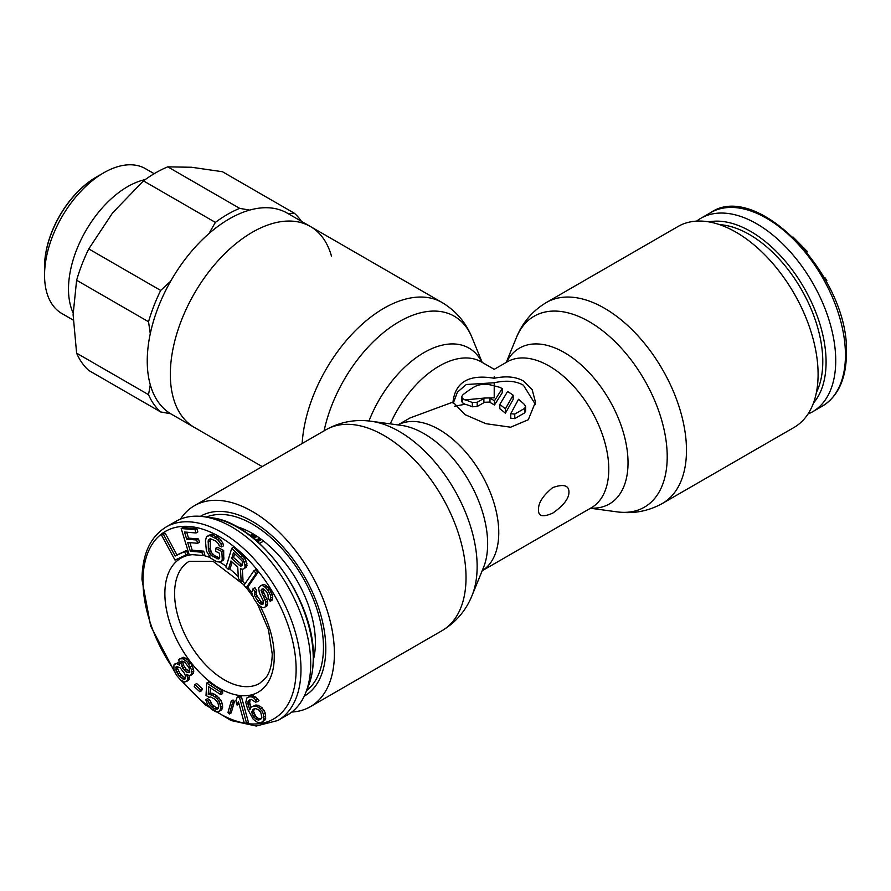 <?xml version="1.0" encoding="UTF-8"?>
<svg xmlns="http://www.w3.org/2000/svg" width="891" height="891" viewBox="0 0 891 891"><rect width="100%" height="100%" fill="white"/><g stroke="black" fill="none" stroke-linecap="round" stroke-linejoin="round"><path stroke-width="1.34" d="M306.582 690.625A100.549 58.049 60 0 0 323.466 647.256A100.549 58.049 -120 0 0 282.235 548.956A100.549 58.049 -120 0 0 206.367 517.058M313.331 659.941A89.145 51.466 60 0 0 315.403 642.6A89.145 51.466 -120 0 0 236.315 526.559M190.852 675.345L193.358 673.429L193.792 671.079L192.333 665.677L187.377 659.217L183.19 657.246L178.835 659.663L179.492 665.176L176.463 663.55L173.934 664.909L173.89 669.497L176.507 675.255L180.628 680.045L184.816 682.016L187.344 680.657L187.778 678.307L186.564 674.398L189.237 675.556L191.543 674.487L191.587 669.898L187.556 662.291L183.112 658.828L179.525 658.805M186.665 681.515L189.17 679.599L189.126 675.523M178.813 662.737L174.625 664.051M199.84 691.772L201.667 690.714L202.279 688.71L196.666 683.542L194.851 684.589L194.238 686.593L199.84 691.772L200.453 689.768L194.851 684.589M220.756 694.624L222.583 693.577L222.717 691.193L208.539 681.971L206.723 683.018L206.01 695.392L208.928 697.297L210.677 696.951L214.876 699.19L217.716 702.52L218.807 706.184L217.337 709.18L214.341 708.713L210.198 705.527L208.271 701.306L205.765 699.68L207.636 704.848L211.702 709.459L216.313 711.976L218.473 711.898L220.801 708.969L220.912 707.064L219.075 701.429L217.07 698.644L212.515 695.18L208.238 694.379L208.672 686.761L220.756 694.624L220.89 692.24L206.723 683.018M218.473 711.898L221.659 709.759L222.627 707.922L222.037 703.099L220.901 700.371L216.836 695.76L212.225 693.254L210.053 693.321L210.365 687.863M218.284 708.222L216.157 707.654L212.013 704.469L210.098 700.259L207.592 698.633L205.765 699.68M229.399 713.947L231.214 712.9L234.456 701.462L233.063 699.981L231.237 701.028L227.996 712.466L229.399 713.947L232.64 702.52L231.237 701.028M237.095 705.093L238.387 701.596L244.245 722.957L246.595 723.292L239.534 697.542L237.184 697.207L235.892 700.705L237.095 705.093L239 703.812M246.595 723.292L248.411 722.245L241.361 696.495L239.011 696.161L237.184 697.207M261.397 722.345L264.694 720.373L265.696 718.369L265.251 713.09L264.037 710.361L260.384 706.363L255.973 704.926L250.95 707.265L249.848 709.882L247.876 703.734L248.4 700.638L251.251 699.424L255.461 702.108L257.187 701.74L254.113 698.21L251.663 696.951L249.703 696.773L246.84 697.987L245.782 702.398L247.642 709.169L253.267 719.304L257.711 722.534L261.397 722.345L262.878 721.42L263.87 719.416L263.424 714.137L262.221 711.408L258.568 707.421L256.118 706.151L252.431 706.34M257.187 701.74L259.003 700.682L255.94 697.163L251.529 695.715L248.322 697.074M251.017 707.22L249.703 702.687L250.193 699.658M186.152 554.848L187.979 553.79L186.252 550.616L176.975 554.97L165.225 533.23L163.365 534.099L161.538 535.157L175.015 560.083L186.152 554.848L184.437 551.663L175.148 556.029L163.398 534.277L161.538 535.157M202.892 555.516L201.889 552.22L190.362 551.262L187.678 542.463L197.668 543.298L196.666 540.002L186.676 539.166L184.493 532.016L196.02 532.974L195.006 529.677L181.185 528.53L189.07 554.369L202.892 555.516L204.718 554.469L203.716 551.173L192.189 550.215L189.883 542.652M196.02 532.974L197.835 531.927L196.833 528.63L183 527.472L181.185 528.53M197.668 543.298L199.495 542.24L198.481 538.944L188.502 538.108L186.698 532.205M220.355 562.087L223.741 559.86L223.674 550.438L217.415 547.274L215.6 548.321L215.745 551.362L219.498 553.266L219.709 557.321L219.364 558.624L218.172 559.002L211.078 555.405L208.349 549.58L208.271 540.169L210.231 538.687L215.622 540.937L218.618 543.933L219.119 545.671L221.614 546.94L221.068 544.189L217.582 539.456L209.652 535.435L206.478 536.783L205.453 540.714L206.389 551.05L210.822 558.234L216.68 561.709L220.355 562.087L221.926 560.907L222.238 559.091L221.848 551.496L215.6 548.321M221.614 546.94L223.441 545.882L222.895 543.142L219.409 538.409L211.479 534.388L208.037 535.602M219.565 557.866L214.597 555.706L211.601 552.71L210.165 548.522L210.365 538.721M228.386 569.394L230.958 560.962L237.752 567.244L238.387 578.627L241.194 581.21L240.403 568.658L242.252 569.327L243.934 568.826L245.192 566.386L243.221 559.425L231.727 548.31L225.98 567.177L228.386 569.394L230.212 568.335L232.128 562.043M243.934 568.826L246.529 566.943L247.019 565.34L245.036 558.367L233.553 547.252L231.727 548.31M241.194 581.21L243.009 580.152L242.33 569.304M246.172 587.848L247.999 586.801L257.922 572.401L255.739 569.717L253.913 570.763L244 585.164L246.172 587.848L256.096 573.459L253.913 570.763M263.903 607.74L265.34 606.76L265.796 602.16L261.041 590.399L261.598 589.296L263.346 588.817L266.064 591.245L267.913 594.264L268.325 598.273L270.173 601.291L270.586 595.288L267.79 590.065L264.46 586.623L262.065 585.398L260.606 585.688L258.613 587.77L259.359 592.983L263.101 600.423L263.201 603.931L262.344 604.521L259.359 602.995L255.372 597.148L254.425 594.943L254.915 591.747L253.066 588.717L251.708 592.515L253.645 598.34L257.945 604.688L262.132 607.528L263.903 607.74L267.166 605.702L267.612 601.102L263.213 591.245L263.123 588.828M263.313 603.24L261.186 601.948L257.198 596.101L256.252 593.885L256.742 590.688L254.893 587.67L253.066 588.717M270.173 601.291L272 600.244L272.78 596.847L271.154 591.524L266.275 585.576L263.892 584.351L260.606 585.688M185.562 678.018L182.878 676.637L179.826 673.24L177.677 668.684L177.543 666.501M189.761 671.636L186.019 669.085L183.412 665.109L182.666 661.178L184.771 662.169L189.015 667.693L189.772 672.182L187.923 672.683L185.829 671.691L182.778 668.295L180.828 661.679L182.677 661.178M261.353 718.703L258.668 718.681L255.739 716.319L253.567 711.408L254.291 708.935M240.615 566.275L231.682 558.557L233.52 552.531L242.207 561.063L242.43 565.373L240.615 566.275L242.441 565.228L233.509 557.499L234.689 553.612M263.658 541.115L259.459 543.376M249.892 535.391L253.456 534.054M255.929 540.258L259.649 538.108M257.544 541.661L258.19 541.294L258.19 542.229M256.664 540.993L258.19 541.294M256.742 540.948L260.54 538.754M252.287 537.251L255.561 535.357M253.066 537.874L256.441 535.925M308.397 686.092C311.694 677.839 313.342 668.373 313.354 657.681C315.247 600.189 258.546 522.093 211.2 517.749A106.697 61.602 -120 0 1 313.242 658.182A106.697 61.602 60 0 1 308.397 686.092L305.635 692.975A111.72 64.497 60 0 0 310.703 663.75A111.72 64.497 -120 0 0 203.861 516.702A111.72 64.497 -120 0 0 175.85 521.391L166.127 527.004C150.323 536.727 142.27 554.247 141.981 579.551L150.668 626.061L174.792 672.148M305.635 692.975A111.72 64.497 60 0 1 287.57 714.894L277.847 720.507A111.72 64.497 60 0 0 300.98 669.364A111.72 64.497 -120 0 0 252.22 556.931A111.72 64.497 -120 0 0 166.127 527.004M251.006 536.248L255.283 535.179M258.19 541.516L261.486 539.445M254.069 538.699L256.998 536.293M179.113 664.218L178.556 664.541M183.19 657.246L181.363 658.293M184.927 657.77L183.112 658.828M187.377 659.217L185.562 660.276M189.371 661.245L187.556 662.291M190.785 663.082L188.97 664.14M192.333 665.677L190.507 666.735M193.414 668.84L191.587 669.898M193.792 671.079L191.966 672.137M193.358 673.429L191.543 674.487M187.845 675.144L187.043 675.601M189.594 677.249L187.778 678.307M189.17 679.599L187.344 680.657M178.289 662.492L176.463 663.55M176.819 672.159L175.861 669.742L176.385 666.357L180.227 667.871L184.47 673.407L185.428 675.823L184.894 679.209L182.922 678.964L179.414 676.135L176.819 672.159L178.634 671.101M260.74 712.321L261.876 717.455L260.528 719.538L258.123 720.062L253.913 717.378L251.741 712.466L253.289 709.147L255.706 708.623L258.49 709.815L260.74 712.321M179.826 673.24L178 674.287M181.241 675.077L179.414 676.135M182.878 676.637L181.051 677.695M184.749 677.917L182.922 678.964M177.053 666.446L175.705 667.214M177.677 668.684L175.861 669.742M181.786 661.133L180.828 661.679M182.677 662.403L180.862 663.461M183.412 665.109L181.586 666.156M184.604 667.236L182.778 668.295M186.019 669.085L184.192 670.132M187.656 670.645L185.829 671.691M189.75 671.636L187.923 672.683M202.279 688.71L200.453 689.768M222.717 691.193L220.89 692.24M210.053 693.321L208.238 694.379M212.225 693.254L210.399 694.301M214.33 694.134L212.515 695.18M216.836 695.76L215.009 696.807M218.896 697.586L217.07 698.644M220.901 700.371L219.075 701.429M222.037 703.099L220.222 704.146M222.739 706.017L220.912 707.064M222.627 707.922L220.801 708.969M221.659 709.759L219.832 710.806M210.098 700.259L208.271 701.306M210.822 702.698L208.995 703.756M212.013 704.469L210.198 705.527M213.662 706.028L211.835 707.086M216.157 707.654L214.341 708.713M217.85 708.267L216.034 709.325M234.456 701.462L232.64 702.52M241.361 696.495L239.534 697.542M260.384 706.363L258.568 707.421M262.143 707.777L260.317 708.835M264.037 710.361L262.221 711.408M265.251 713.09L263.424 714.137M265.763 715.963L263.936 717.01M265.696 718.369L263.87 719.416M264.694 720.373L262.878 721.42M251.529 695.715L249.703 696.773M253.489 695.893L251.663 696.951M255.94 697.163L254.113 698.21M257.933 699.123L256.118 700.17M250.048 699.691L248.4 700.638M249.669 700.894L247.843 701.952M249.703 702.687L247.876 703.734M250.081 704.391L248.266 705.449M250.605 708.078L249.369 708.79M255.973 704.926L254.158 705.973M257.945 705.093L256.118 706.151M254.147 708.958L252.498 709.915M253.768 710.172L251.953 711.23M253.567 711.408L251.741 712.466M253.946 713.123L252.12 714.181M254.67 714.76L252.844 715.818M255.739 716.319L253.913 717.378M257.154 717.812L255.327 718.87M258.668 718.681L256.842 719.739M259.938 719.004L258.123 720.062M165.225 533.23L163.398 534.277M176.975 554.97L175.148 556.029M186.252 550.616L184.437 551.663M192.189 550.215L190.362 551.262M203.716 551.173L201.889 552.22M196.833 528.63L195.006 529.677M188.502 538.108L186.676 539.166M198.481 538.944L196.666 540.002M223.674 550.438L221.848 551.496M224.064 558.044L222.238 559.091M223.741 559.86L221.926 560.907M211.479 534.388L209.652 535.435M213.539 534.934L211.713 535.992M217.293 536.839L215.466 537.897M219.409 538.409L217.582 539.456M221.124 540.269L219.297 541.316M222.895 543.142L221.068 544.189M210.098 539.111L208.271 540.169M209.786 540.926L207.959 541.984M210.165 548.522L208.349 549.58M210.688 550.761L208.862 551.819M211.601 552.71L209.775 553.756M212.904 554.358L211.078 555.405M214.597 555.706L212.771 556.764M218.351 557.61L216.524 558.668M219.464 558.256L218.172 559.002M243.165 556.118L241.338 557.176M245.036 558.367L243.221 559.425M246.272 561.052L244.446 562.098M246.985 563.769L245.159 564.816M247.019 565.34L245.192 566.386M246.529 566.943L244.702 568.001M233.509 557.499L231.682 558.557M241.116 564.515L239.289 565.573M257.922 572.401L256.096 573.459M262.299 588.895L261.598 589.296M262.867 589.341L261.041 590.399M263.213 591.245L261.397 592.303M263.859 592.961L262.032 594.007M265.707 595.979L263.881 597.037M266.955 598.696L265.139 599.743M267.612 601.102L265.796 602.16M267.701 603.909L265.874 604.956M267.166 605.702L265.34 606.76M256.742 590.688L254.915 591.747M256.185 591.791L254.358 592.838M256.252 593.885L254.425 594.943M257.198 596.101L255.372 597.148M259.66 600.133L257.833 601.18M261.186 601.948L259.359 602.995M262.678 603.062L260.863 604.109M263.892 584.351L262.065 585.398M266.275 585.576L264.46 586.623M268.091 587.191L266.264 588.238M269.605 589.007L267.79 590.065M271.154 591.524L269.327 592.582M272.401 594.241L270.586 595.288M272.78 596.847L270.953 597.894M272.546 599.142L270.73 600.2M696.628 221.124A111.72 64.497 60 0 1 700.872 218.273A111.72 64.497 60 0 1 786.953 248.199A111.72 64.497 60 0 1 835.725 360.632A111.72 64.497 -120 0 1 812.581 411.776L822.304 406.162A111.72 64.497 -120 0 0 845.448 355.019A111.72 64.497 60 0 0 796.677 242.586A111.72 64.497 60 0 0 710.595 212.659C757.372 179.982 849.847 277.502 846.45 353.616C846.16 378.92 838.108 396.428 822.304 406.162M808.003 414.014A111.72 64.497 -120 0 0 812.581 411.776M824.498 278.081L825.033 277.769L826.893 280.788L826.247 281.233M792.945 236.939L807.257 251.474L806.923 252.186M826.213 281.177L826.893 280.788M806.633 251.841L807.257 251.474M535.368 404.314L523.385 385.19C515.878 380.903 506.155 380.101 494.215 382.762L466.305 384.511L457.462 392.073L453.151 403.489M494.215 378.263C506.088 375.779 515.811 376.681 523.385 380.98L532.139 389.601L535.469 402.075L528.285 419.739L510.632 427.212L485.873 423.682L465.046 414.66L452.973 402.075C455.29 381.961 469.045 374.02 494.215 378.263L494.215 376.715M568.959 492.188C568.959 498.537 563.558 505.52 552.732 513.138C542.819 517.482 538.108 516.357 538.576 509.73C538.108 503.114 542.819 495.741 552.732 487.589C563.558 483.768 568.959 485.305 568.959 492.188M291.803 712.043A116.008 66.981 60 0 0 310.38 706.686A116.008 66.981 60 0 0 334.403 653.571A116.008 66.981 -120 0 0 283.761 536.816A116.008 66.981 -120 0 0 194.361 505.743A116.008 66.981 -120 0 0 180.439 519.141M397.954 424.918L410.005 417.957L452.973 402.075M477.197 402.253L484.648 398.043L465.046 399.914A84.222 48.626 -120 0 1 472.341 402.543L477.197 402.253L477.197 406.485L484.648 402.264L489.961 402.409A79.065 45.641 -120 0 1 494.438 405.037L502.223 392.797L502.223 388.576A84.222 48.626 -120 0 0 499.083 387.106L494.215 385.903C486.976 383.564 480.494 383.798 474.769 386.594A84.222 48.626 -60 0 0 462.618 395.058L461.616 396.907L462.618 398.511L462.618 402.855L461.616 401.24L461.616 396.907M502.223 388.576L494.438 400.816A84.222 48.626 -120 0 0 489.961 398.199L489.961 402.409M484.648 398.043L494.215 397.82L494.215 382.762M489.204 397.876L489.961 398.199M513.16 395.17L505.375 408.88A84.222 48.626 -120 0 0 499.806 404.469L507.58 391.517A84.222 48.626 -120 0 1 513.16 395.17L513.16 399.413L505.375 413.212A79.065 45.641 -120 0 0 499.806 408.724L499.806 404.469M524.599 404.625A84.222 48.626 -120 0 0 518.529 399.268L510.743 413.736L514.764 414.081L514.764 418.592L524.599 412.912L525.612 411.185L525.612 406.697L524.599 404.625M525.612 406.697L524.599 408.401L514.764 414.081M465.046 399.914L462.618 398.511M160.681 411.965L88.766 370.444A120.307 69.465 -60 0 1 76.615 353.159L73.107 314.668L76.615 280.242L148.53 321.751L150.278 333.691A116.008 66.981 120 0 0 147.249 360.978A116.008 66.981 120 0 0 150.278 384.767L148.53 394.68A120.307 69.465 -60 0 0 160.681 411.965L170.626 413.714A116.008 66.981 120 0 0 171.272 414.092L194.361 427.424A116.008 66.981 120 0 1 170.337 374.309A116.008 66.981 -60 0 1 220.979 257.566A116.008 66.981 -60 0 1 310.38 226.481A116.008 66.981 120 0 0 220.979 257.566A116.008 66.981 120 0 0 170.337 374.309A116.008 66.981 120 0 0 194.361 427.424L262.188 466.583M818.094 374.309A116.008 66.981 -120 0 0 767.463 257.566A116.008 66.981 -120 0 0 678.062 226.481L546.439 302.472C532.54 310.803 522.527 322.497 516.424 337.544A110.261 63.662 -120 0 1 603.396 331.352A110.261 63.662 -120 0 1 667.214 456.727A110.261 63.662 60 0 1 617.073 511.868C633.156 514.107 648.28 511.289 662.447 503.415L794.07 427.424A116.008 66.981 60 0 0 818.094 374.309M304.221 696.183A103.846 59.953 -120 0 0 320.96 676.069A103.846 59.953 -120 0 0 325.794 648.603A103.846 59.953 -120 0 0 226.169 511.88A103.846 59.953 -120 0 0 200.386 516.312M472.341 402.543L472.341 406.786A79.065 45.641 -120 0 0 465.046 404.258L462.618 402.855M472.341 406.786L477.197 406.485M454.488 406.24L465.046 404.258M510.743 413.736L510.743 418.202L514.764 418.592M484.648 402.264L489.204 402.097M494.438 400.816L494.438 405.037M505.375 408.88L505.375 413.212M148.53 394.68L76.615 353.159M150.278 384.767A116.008 66.981 120 0 0 170.626 413.714M331.474 256.185A116.008 66.981 120 0 0 310.38 226.481L287.281 213.149A116.008 66.981 120 0 0 249.625 210.109A116.008 66.981 120 0 0 208.94 233.598A116.008 66.981 120 0 0 170.626 281.255A116.008 66.981 120 0 0 150.278 333.691M148.53 321.751A120.307 69.465 -60 0 1 160.681 290.433L88.766 248.912L112.611 212.871L143.462 180.884A120.307 69.465 -60 0 1 167.764 166.851L239.679 208.36A120.307 69.465 -60 0 0 215.366 222.394L208.94 233.598M170.626 281.255L160.681 290.433M249.625 210.109L239.679 208.36M287.927 213.528L294.364 213.25A120.307 69.465 -60 0 1 301.459 221.336M215.366 222.394L143.462 180.884M76.615 280.242A120.307 69.465 -60 0 1 88.766 248.912M294.364 213.25L222.46 171.729L191.598 167.263L167.764 166.851M103.679 172.832L96.206 177.142A73.051 42.178 120 0 0 44.55 266.609L44.55 275.241A83.62 48.281 -60 0 1 103.679 172.832A83.62 48.281 -60 0 1 145.478 168.689L154.165 173.7M73.185 320.058L61.869 313.521A83.62 48.281 -60 0 1 44.55 275.241M73.118 312.864A83.62 48.281 -60 0 1 68.496 289.063A83.62 48.281 -60 0 1 145.233 179.581M100.026 175.07A73.608 42.501 120 0 0 44.55 267.077M174.057 669.987A108.279 62.515 60 0 1 142.994 580.954A108.279 62.515 -120 0 1 219.554 536.75A108.279 62.515 -120 0 1 296.124 669.364A108.279 62.515 60 0 1 216.858 711.954M208.828 706.496A108.279 62.515 60 0 1 182.532 681.17M192.489 554.659A77.339 44.65 -120 0 0 164.868 593.584A77.339 44.65 60 0 0 219.554 688.309A77.339 44.65 60 0 0 274.25 656.734A77.339 44.65 -120 0 0 260.328 606.593M251.752 592.693A77.339 44.65 -120 0 0 247.542 587.058M244.914 583.839A77.339 44.65 -120 0 0 242.129 580.665M238.276 576.633A77.339 44.65 -120 0 0 229.455 568.77M226.236 566.342A77.339 44.65 -120 0 0 219.799 562.143M210.153 557.521A77.339 44.65 -120 0 0 203.07 555.427M257.555 604.198L268.458 629.67L272.234 653.927C272.033 664.653 269.839 672.683 265.641 678.018L259.649 683.375A70.467 40.685 60 0 1 205.353 664.497A70.467 40.685 60 0 1 174.591 593.584A70.467 40.685 -120 0 1 189.182 561.319L213.194 561.375L244.112 584.997M719.572 224.632A103.724 59.886 60 0 1 822.783 361.579A103.724 59.886 -120 0 1 816.423 392.396M813.45 403.055A106.697 61.602 -120 0 0 826.08 362.091A106.697 61.602 60 0 0 786.274 262.322A106.697 61.602 60 0 0 708.846 221.881M397.976 424.918A84.222 48.626 -120 0 1 462.563 448.563A84.222 48.626 -120 0 1 498.76 532.718A84.222 48.626 60 0 1 482.176 570.752M390.291 423.871A84.222 48.626 -60 0 1 481.318 361.891L494.215 369.331L507.113 361.891A84.222 48.626 -120 0 1 572.011 384.455A84.222 48.626 -120 0 1 608.776 469.212A84.222 48.626 60 0 1 591.323 507.759L482.165 570.786M310.38 706.686L441.992 630.694A116.008 66.981 60 0 0 466.026 577.58A116.008 66.981 -120 0 0 415.384 460.825A116.008 66.981 -120 0 0 325.983 429.752L194.361 505.743M472.007 595.622L483.457 567.634A89.969 51.945 60 0 0 487.644 543.844A89.969 51.945 -120 0 0 401.318 425.375L371.358 421.287A110.261 63.662 -120 0 1 477.142 566.464A110.261 63.662 60 0 1 472.007 595.622C465.904 610.669 455.902 622.352 441.992 630.694M368.974 420.998A89.969 51.945 -60 0 1 427.19 350.854A89.969 51.945 -60 0 1 481.964 362.258M324.09 430.843A110.261 63.662 -60 0 1 395.582 323.867A110.261 63.662 -60 0 1 472.007 337.544C465.904 322.497 455.902 310.803 441.992 302.472A116.008 66.981 -60 0 0 355.286 330.773A116.008 66.981 -60 0 0 302.16 443.506M546.439 302.472A116.008 66.981 -120 0 1 635.84 333.557A116.008 66.981 -120 0 1 686.482 450.3A116.008 66.981 60 0 1 662.447 503.415M506.467 362.258A89.969 51.945 -120 0 1 577.858 362.013A89.969 51.945 -120 0 1 628.032 462.785A89.969 51.945 60 0 1 590.688 508.126M483.891 398.4L483.891 402.621M524.599 408.401L524.599 412.912M180.884 680.201L205.086 704.681L231.081 720.529L256.207 726.031L277.847 720.507M246.384 587.726L252.754 596.424M211.2 517.749L203.861 516.702M700.872 218.273L710.595 212.659M371.358 421.287C355.275 419.06 340.15 421.877 325.983 429.752M482.165 362.381L472.007 337.544M310.38 226.481L441.992 302.472M590.477 508.249L617.073 511.868M506.266 362.381L516.424 337.544"/></g></svg>
